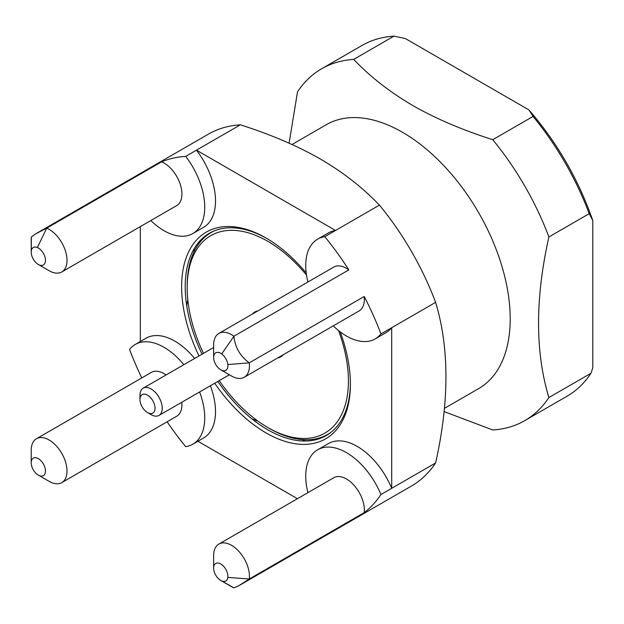 <?xml version="1.0" encoding="UTF-8"?>
<svg xmlns="http://www.w3.org/2000/svg" width="624" height="624" viewBox="0 0 624 624"><rect width="100%" height="100%" fill="white"/><g stroke="black" fill="none" stroke-linecap="round" stroke-linejoin="round"><path stroke-width="0.94" d="M353.66 59.413L393.97 36.13L405.319 38.54L528.895 109.879C557.318 142.834 578.62 179.735 592.8 220.568L592.8 367.832L591.006 373.246L548.894 397.558C535.119 351.967 535.119 298.428 548.894 236.956A203.143 117.289 -120 0 0 492.742 139.706C462.095 129.901 435.458 118.513 412.838 105.542C390.234 92.375 370.508 77.002 353.66 59.413A203.143 117.289 -120 0 0 321.633 68.765A203.143 117.289 -120 0 0 297.515 91.829L289.091 143.208M444.031 411.575L492.742 429.975A203.143 117.289 -120 0 0 524.776 420.615L566.888 396.302A203.143 117.289 -120 0 0 591.006 373.246M297.422 498.716L197.909 441.262M252.19 419.047L257.852 421.044M302.188 439.6L305.081 441.035M333.255 325.868A57.587 33.251 -120 0 0 375.242 338.879L386.014 332.654A57.587 33.251 -120 0 0 391.7 327.709L391.7 488.311A57.587 33.251 -120 0 0 328.427 443.563L317.655 449.779A57.587 33.251 -120 0 0 307.928 492.648M167.123 421.785A203.143 117.289 -120 0 0 185.695 446.651A57.587 33.251 -120 0 0 192.816 444.202L203.588 437.986A57.587 33.251 -120 0 0 210.366 385.749M194.618 358.48A57.587 33.251 -120 0 0 146 338.239L135.229 344.456A57.587 33.251 -120 0 0 129.55 349.401A203.143 117.289 -120 0 0 141.796 377.918M140.322 341.515L140.322 226.606M150.829 220.545A57.587 33.251 -120 0 0 192.816 233.555L203.588 227.331A57.587 33.251 -120 0 0 196.466 150.166L335.548 230.467A57.587 33.251 -120 0 0 328.427 232.908L317.655 239.132A57.587 33.251 -120 0 0 307.928 282.001M340.213 331.867A119.348 68.905 60 0 1 350.399 384.166A119.348 68.905 60 0 1 303.389 444.389A119.348 68.905 60 0 1 214.726 383.23M198.986 355.961A119.348 68.905 60 0 1 181.623 286.72A119.348 68.905 60 0 1 266.011 238.001A119.348 68.905 60 0 1 306.212 272.977M221.715 580.928A10.093 5.827 -120 0 0 227.838 577.395A10.093 5.827 -120 0 0 221.239 564.275A10.093 5.827 -120 0 0 213.626 568.097A10.093 5.827 -120 0 0 220.763 580.46A10.093 5.827 -120 0 0 221.715 580.928L233.922 587.87L238.633 585.819L411.489 486.026A203.143 117.289 -120 0 0 435.607 462.961C449.381 401.466 449.381 347.927 435.607 302.359L380.921 333.934A203.143 117.289 -120 0 0 364.198 296.494L249.288 362.84C240.193 356.249 235.069 347.373 233.922 336.227L348.832 269.888A203.143 117.289 -120 0 0 324.776 236.683A57.587 33.251 -120 0 0 317.655 239.132M435.607 462.961L380.921 494.528A57.587 33.251 -120 0 0 317.655 449.779M592.8 220.568L589.212 213.681L548.894 236.956M435.607 302.359A203.143 117.289 -120 0 0 379.454 205.117L324.776 236.683M379.454 205.117C362.474 187.418 342.748 172.037 320.284 158.98C297.476 145.93 270.839 134.542 240.373 124.816L185.695 156.382A203.143 117.289 -120 0 0 161.639 161.811L46.722 228.15L35.49 233.969L31.356 237.026A25.327 14.625 60 0 0 31.2 239.686L31.2 252.127A10.093 5.827 -120 0 0 38.337 264.482A10.093 5.827 -120 0 0 45.458 259.802A10.093 5.827 -120 0 0 37.385 247.533A10.093 5.827 -120 0 0 31.262 251.066A10.093 5.827 -120 0 0 31.2 252.127M240.373 124.816A203.143 117.289 -120 0 0 208.346 134.168L35.49 233.969M393.978 36.137A203.143 117.289 -120 0 0 361.951 45.49L321.633 68.765M589.212 213.681A203.143 117.289 -120 0 0 533.06 116.431L492.742 139.706M227.838 364.556A10.093 5.827 -120 0 0 221.715 353.948A10.093 5.827 -120 0 0 213.626 357.451A10.093 5.827 -120 0 0 220.763 369.806A10.093 5.827 -120 0 0 227.838 364.556L249.288 362.84A25.327 14.625 60 0 1 244.202 377.278A25.327 14.625 60 0 1 231.535 376.03L220.763 369.806M213.626 357.451L213.626 345.01A25.327 14.625 60 0 1 218.876 333.411A25.327 14.625 60 0 1 233.922 336.227L221.715 353.948M37.385 474.513A10.093 5.827 -120 0 0 38.337 475.137A10.093 5.827 -120 0 0 45.474 471.011A10.093 5.827 -120 0 0 38.337 458.656A10.093 5.827 -120 0 0 31.2 462.774A10.093 5.827 -120 0 0 31.262 463.905A10.093 5.827 -120 0 0 37.385 474.513M233.922 587.87A25.327 14.625 60 0 1 231.535 586.677L220.763 580.46M213.626 568.097L213.626 555.656A25.327 14.625 60 0 1 218.876 544.066A25.327 14.625 60 0 1 239.476 552.045A25.327 14.625 60 0 1 249.288 579.002L238.633 585.819M227.838 577.395L249.288 579.002L364.198 512.655A203.143 117.289 -120 0 0 380.921 494.528M524.776 420.615A203.143 117.289 -120 0 0 548.894 397.558M364.198 512.655A25.327 14.625 -120 0 0 354.393 485.706A25.327 14.625 -120 0 0 333.785 477.719L218.876 544.066M31.2 462.774L31.2 450.333A25.327 14.625 60 0 1 36.442 438.742A25.327 14.625 60 0 1 61.768 453.367A25.327 14.625 60 0 1 61.768 482.609L176.686 416.263A25.327 14.625 -120 0 0 181.818 402.238M166.07 374.969A25.327 14.625 -120 0 0 151.359 372.395L36.442 438.742M192.816 444.202A57.587 33.251 -120 0 0 199.594 391.973M183.846 364.705A57.587 33.251 -120 0 0 135.229 344.456M348.832 269.888A25.327 14.625 -120 0 0 333.785 267.072L218.876 333.411M244.202 377.278L359.112 310.939A25.327 14.625 -120 0 0 364.198 296.494M375.242 338.879A57.587 33.251 -120 0 0 380.921 333.934M37.385 247.533L46.722 228.15A25.327 14.625 60 0 1 65.161 250.123A25.327 14.625 60 0 1 61.768 271.963L176.686 205.616A25.327 14.625 -120 0 0 180.071 183.776A25.327 14.625 -120 0 0 161.639 161.811M192.816 233.555A57.587 33.251 -120 0 0 185.695 156.382M61.768 482.609A25.327 14.625 60 0 1 49.109 481.354L38.337 475.137M61.768 271.963A25.327 14.625 60 0 1 49.109 270.707L38.337 264.482M533.06 116.431L528.895 109.879M194.103 248.812L193.9 252.041M187.801 299.715L186.701 305.62M292.001 144.518L326.29 124.714A152.357 87.961 60 0 1 402.472 132.265A152.357 87.961 -120 0 1 502 266.518A152.357 87.961 -120 0 1 478.647 388.604L444.358 408.408M266.916 238.524A116.805 67.439 -120 0 0 185.211 286.72A116.805 67.439 -120 0 0 202.059 354.19M217.807 381.459A116.805 67.439 -120 0 0 304.091 441.035A116.805 67.439 -120 0 0 350.399 383.12M306.509 275.09A114.013 65.824 -120 0 0 187.184 287.867A114.013 65.824 -120 0 0 203.471 353.371M219.219 380.64A114.013 65.824 -120 0 0 267.805 427.502A114.013 65.824 -120 0 0 348.426 380.952A114.013 65.824 -120 0 0 338.528 330.548M283.179 354.775A25.904 14.953 60 0 1 277.75 357.911M252.431 314.036A25.904 14.953 60 0 1 257.852 310.908M187.184 287.867L187.184 285.792A116.555 67.291 60 0 1 214.64 230.724M331.016 432.292A116.555 67.291 60 0 1 269.599 428.54L267.805 427.502M147.506 412.573L151.094 414.648A15.74 9.087 -120 0 0 158.964 415.428A15.74 9.087 -120 0 0 162.224 408.221A15.74 9.087 -120 0 0 155.353 392.379A15.74 9.087 -120 0 0 143.224 388.159A15.74 9.087 -120 0 0 139.963 395.366L139.963 399.508A10.663 6.154 -120 0 0 147.506 412.573A10.663 6.154 -120 0 0 155.048 408.221A10.663 6.154 -120 0 0 147.506 395.156A10.663 6.154 -120 0 0 139.963 399.508M31.262 251.066L31.356 237.026M143.224 388.159L213.626 347.513M158.964 415.428L229.375 374.774"/></g></svg>
